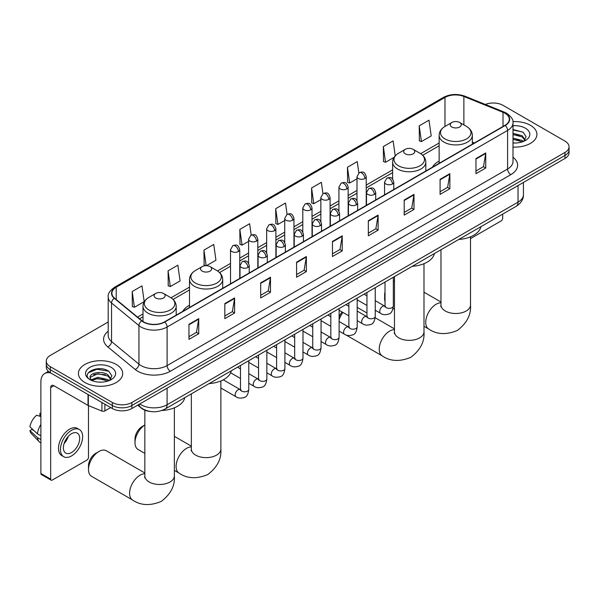 <?xml version="1.0" encoding="UTF-8"?>
<svg xmlns="http://www.w3.org/2000/svg" width="599" height="599" viewBox="0 0 599 599"><rect width="100%" height="100%" fill="white"/><g stroke="black" fill="none" stroke-linecap="round" stroke-linejoin="round"><path stroke-width="0.9" d="M189.501 305.205A24.447 14.114 0 0 0 182.792 311.33M439.134 161.086A24.447 14.114 0 0 0 432.418 167.203M150.169 411.461A13.837 7.989 180 0 1 141.416 408.196L137.718 405.141M108.202 322L50.338 355.409A13.837 7.989 0 0 0 46.288 361.062L46.288 367.082A13.837 7.989 0 0 0 50.338 372.735L112.305 408.511A13.837 7.989 0 0 0 131.877 408.511L564.999 158.45A13.837 7.989 0 0 0 569.05 152.805L569.05 149.787A13.837 7.989 0 0 1 564.999 155.441A13.837 7.989 0 0 0 569.05 149.787L569.05 146.777A13.837 7.989 0 0 0 564.999 141.124L503.033 105.349A13.837 7.989 0 0 0 485.332 104.443M46.288 361.062A13.837 7.989 0 0 0 50.338 366.708L112.305 402.483A13.837 7.989 0 0 0 131.877 402.483L131.877 405.501L564.999 155.441L131.877 405.501A13.837 7.989 0 0 1 112.305 405.501A13.837 7.989 0 0 0 131.877 405.501L131.877 408.511M50.338 366.708L50.338 369.718L112.305 405.501L50.338 369.718A13.837 7.989 0 0 1 46.288 364.072A13.837 7.989 0 0 0 50.338 369.718L50.338 372.735M530.422 125.311A22.141 12.781 0 0 0 512.909 121.612A22.141 12.781 0 0 1 530.422 125.311A22.141 12.781 0 0 1 536.914 134.348A22.141 12.781 0 0 0 530.422 125.311M116.221 364.447A22.141 12.781 0 0 0 92.096 361.676A22.141 12.781 0 0 0 78.424 373.484A22.141 12.781 0 0 0 84.908 382.529A22.141 12.781 0 0 0 109.04 385.299A22.141 12.781 0 0 0 122.705 373.484A22.141 12.781 0 0 0 116.221 364.447A22.141 12.781 0 0 0 92.096 361.676A22.141 12.781 0 0 0 78.424 373.484A22.141 12.781 0 0 0 84.908 382.529A22.141 12.781 0 0 0 109.04 385.299A22.141 12.781 0 0 0 122.705 373.484A22.141 12.781 0 0 0 116.221 364.447M504.987 113.256A14.758 8.521 180 0 1 509.307 119.283A14.758 8.521 180 0 1 504.987 125.311L164.493 321.895A14.758 8.521 180 0 1 141.963 320.757L114.559 298.16A14.758 8.521 180 0 1 111.893 293.278A14.758 8.521 180 0 1 116.213 287.25L444.982 97.435A14.758 8.521 180 0 1 463.881 96.484L503.018 112.305A14.758 8.521 180 0 1 504.987 113.256M505.249 113.106A15.132 8.738 0 0 0 503.227 112.125L464.098 96.312A15.132 8.738 0 0 0 444.72 97.285L115.951 287.101A15.132 8.738 0 0 0 114.259 298.287L141.663 320.877A15.132 8.738 0 0 0 164.747 322.045L505.249 125.461A15.132 8.738 0 0 0 505.249 113.106M188.955 324.306L188.955 339.371L198.733 333.718L198.733 318.653L188.955 324.306M188.955 336.698L196.487 332.348L198.696 319.155A3.691 2.134 -120 0 0 198.733 318.653M196.42 332.385L198.733 333.718M224.827 303.588L224.827 318.653L234.613 313.007L234.613 297.943L224.827 303.588M224.827 315.98L232.36 311.63L234.568 298.444A3.691 2.134 -120 0 0 234.613 297.943M232.3 311.667L234.613 313.007M260.7 282.878L260.7 297.943L270.486 292.29L270.486 277.232L260.7 282.878M260.7 295.27L268.24 290.919L270.449 277.726A3.691 2.134 -120 0 0 270.486 277.232M268.172 290.957L270.486 292.29M296.58 262.167L296.58 277.232L306.366 271.579L306.366 256.514L296.58 262.167M296.58 274.559L304.112 270.209L306.321 257.016A3.691 2.134 -120 0 0 306.366 256.514M304.052 270.246L306.366 271.579M475.958 158.6L475.958 173.665L485.744 168.02L485.744 152.955L475.958 158.6M475.958 170.992L483.498 166.642L485.707 153.449A3.691 2.134 -120 0 0 485.744 152.955M483.43 166.679L485.744 168.02M440.085 179.311L440.085 194.376L449.864 188.73L449.864 173.665L440.085 179.311M440.085 191.702L447.618 187.352L449.827 174.167A3.691 2.134 -120 0 0 449.864 173.665M447.55 187.39L449.864 188.73M404.205 200.029L404.205 215.093L413.991 209.44L413.991 194.376L404.205 200.029M404.205 212.42L411.745 208.07L413.954 194.877A3.691 2.134 -120 0 0 413.991 194.376M411.678 208.108L413.991 209.44M368.333 220.739L368.333 235.804L378.119 230.158L378.119 215.093L368.333 220.739M368.333 233.131L375.865 228.781L378.074 215.588A3.691 2.134 -120 0 0 378.119 215.093M375.798 228.818L378.119 230.158M332.452 241.449L332.452 256.514L342.239 250.869L342.239 235.804L332.452 241.449M332.452 253.841L339.992 249.491L342.201 236.306A3.691 2.134 -120 0 0 342.239 235.804M339.925 249.528L342.239 250.869M512.999 147.092A22.141 12.781 0 0 0 536.914 134.348A22.141 12.781 0 0 1 512.999 147.092M131.877 402.483L564.999 152.423A13.837 7.989 0 0 0 569.05 146.777M206.468 265.679L215.947 260.206L213.738 244.467L203.952 250.112L204.109 265.087M168.079 270.83L170.288 286.569L180.074 280.916L177.866 265.177L168.079 270.83L168.237 285.798M132.199 291.541L134.408 307.28L144.194 301.634L141.985 285.888L132.199 291.541L132.357 306.516M322.951 193.642L321.363 182.328L311.585 187.974L311.742 202.949M358.831 172.961L357.244 161.61L347.457 167.263L347.615 182.238M395.22 155.852L393.116 140.9L383.338 146.553L383.495 161.52M419.21 125.835L421.419 141.574L431.205 135.928L428.996 120.189L419.21 125.835L419.367 140.81M251.206 235.07L249.611 223.749L239.832 229.402L239.989 244.377M287.078 214.345L285.491 203.039L275.705 208.692L275.862 223.659M275.705 208.692L277.914 224.43L284.727 220.492M277.914 224.43L275.705 223.599M311.585 187.974L313.794 203.712L320.862 199.632M313.794 203.712L311.585 202.889M347.457 167.263L349.666 183.002L356.997 178.772M349.666 183.002L347.457 182.178M383.338 146.553L385.546 162.292L394.052 157.372M385.546 162.292L383.338 161.46M421.419 141.574L419.21 140.75M239.832 229.402L242.041 245.141L248.592 241.36M242.041 245.141L239.832 244.317M205.704 265.679L203.952 265.028M203.952 250.112L206.138 265.671M170.288 286.569L168.079 285.738M134.408 307.28L132.199 306.456M512.999 142.869L515.746 143.011M512.999 138.092L522.141 140.495L523.361 141.476M512.999 139.282L522.358 141.843M512.999 133.307L522.141 135.711L525.136 139.852M512.999 134.498L522.141 136.909L524.896 140.159M512.999 142.966A15.035 8.678 0 0 0 525.405 140.488A15.035 8.678 0 0 0 525.405 128.208A15.035 8.678 0 0 0 512.999 125.73M523.713 141.327L526.072 136.699L523.092 132.214L512.999 129.526M512.999 129.99L522.89 132.072M512.999 134.775L519.558 135.591M512.999 139.552L519.558 140.376M470.5 238.619L501.071 220.964A2.306 1.333 120 0 0 502.703 218.141L502.703 214.105M385.022 295.135A14.758 8.521 120 0 0 384.64 298.587L384.64 294.82A10.146 5.855 -60 0 1 385.022 291.93M394.471 280.879A14.758 8.521 120 0 0 393.326 281.687M384.64 298.587A14.758 8.521 120 0 0 385.022 301.596M393.326 281.523L394.471 280.856L393.326 281.523M451.826 127.003A5.533 3.197 0 0 0 459.65 127.003A5.533 3.197 0 0 0 459.65 122.488L466.524 126.449A15.252 8.805 0 0 1 466.524 138.908A15.252 8.805 0 0 1 444.952 138.908A15.252 8.805 0 0 1 444.952 126.449C441.193 128.68 439.254 131.645 439.134 135.344A16.607 9.584 0 0 0 443.994 142.12A16.607 9.584 0 0 0 462.091 144.202A16.607 9.584 0 0 0 472.341 135.344C472.222 131.645 470.282 128.68 466.524 126.449L459.65 122.488A5.533 3.197 0 0 0 451.826 122.488A5.533 3.197 0 0 0 451.826 127.003M458.789 239.458A25.368 14.646 0 0 0 480.922 226.684M339.116 316.908A10.146 5.855 -60 0 1 342.104 311.959M342.972 312.461A14.758 8.521 120 0 0 339.116 319.746M405.313 153.853A5.533 3.197 0 0 0 413.145 153.853A5.533 3.197 0 0 0 413.145 149.338L420.019 153.307A15.252 8.805 0 0 1 420.019 165.758A15.252 8.805 0 0 1 398.447 165.758A15.252 8.805 0 0 1 398.447 153.307C394.689 155.538 392.749 158.495 392.622 162.194A16.607 9.584 0 0 0 397.489 168.97A16.607 9.584 0 0 0 415.586 171.052A16.607 9.584 0 0 0 425.837 162.194C425.709 158.495 423.77 155.538 420.019 153.307L413.145 149.338A5.533 3.197 0 0 0 405.313 149.338A5.533 3.197 0 0 0 405.313 153.853M412.277 266.315A25.368 14.646 0 0 0 434.417 253.534M135.007 442.706L135.007 438.94A10.146 5.855 -60 0 1 142.18 426.518L144.838 424.983A14.758 8.521 120 0 0 135.007 442.706A14.758 8.521 120 0 0 138.062 449.467L144.838 453.376M202.192 271.13A5.533 3.197 0 0 0 210.017 271.13A5.533 3.197 0 0 0 210.017 266.607L216.89 270.576A15.252 8.805 0 0 1 216.89 283.028A15.252 8.805 0 0 1 195.319 283.028A15.252 8.805 0 0 1 195.319 270.576C191.56 272.807 189.621 275.772 189.501 279.463A16.607 9.584 0 0 0 194.368 286.247A16.607 9.584 0 0 0 212.458 288.321A16.607 9.584 0 0 0 222.708 279.463C222.588 275.772 220.649 272.807 216.89 270.576L210.017 266.607A5.533 3.197 0 0 0 202.192 266.607A5.533 3.197 0 0 0 202.192 271.13M209.156 383.585A25.368 14.646 0 0 0 231.289 370.803M88.495 469.556L88.495 465.79A10.146 5.855 -60 0 1 95.675 453.368L98.932 451.481A14.758 8.521 120 0 0 88.495 469.556A14.758 8.521 120 0 0 91.557 476.317L132.649 500.045A14.758 8.521 -60 0 1 130.387 488.215A14.758 8.521 -60 0 1 140.031 475.209A14.758 8.521 -60 0 1 144.838 473.787M155.688 297.98A5.533 3.197 0 0 0 163.512 297.98A5.533 3.197 0 0 0 163.512 293.458L170.386 297.426A15.252 8.805 0 0 1 170.386 309.885A15.252 8.805 0 0 1 148.814 309.885A15.252 8.805 0 0 1 148.814 297.426C145.055 299.657 143.116 302.622 142.996 306.321A16.607 9.584 0 0 0 147.856 313.097A16.607 9.584 0 0 0 165.953 315.171A16.607 9.584 0 0 0 176.203 306.321C176.084 302.622 174.137 299.657 170.386 297.426L163.512 293.458A5.533 3.197 0 0 0 155.688 293.458A5.533 3.197 0 0 0 155.688 297.98M161.857 410.487A25.368 14.646 0 0 0 184.784 397.654M144.838 472.993L106.315 450.755A14.758 8.521 120 0 0 98.932 451.481L95.675 453.368M104.885 404.228L104.885 410.914L110.673 407.567M51.027 373.132A18.449 10.655 -120 0 0 44.7 373.514A18.449 10.655 -120 0 0 40.882 381.96L40.882 473.472L50.668 479.125L50.668 387.613A4.612 2.666 60 0 1 51.619 385.501A4.612 2.666 60 0 1 53.925 385.726L88.031 405.418L88.031 394.494M50.668 479.125A2.306 1.333 120 0 0 51.14 480.181L41.361 474.528A2.306 1.333 -60 0 1 40.882 473.472M51.14 480.181A2.306 1.333 120 0 0 52.293 480.069L86.87 460.107A2.306 1.333 120 0 0 88.495 457.284L88.495 405.628M104.885 410.914A2.306 1.333 180 0 1 101.935 411.064L88.338 405.568A2.306 1.333 180 0 1 88.031 405.418M71.536 452.537A11.531 6.656 120 0 0 79.068 442.376A11.531 6.656 120 0 0 77.301 433.137A11.531 6.656 120 0 0 71.536 433.706A11.531 6.656 120 0 0 64.003 443.866A11.531 6.656 120 0 0 65.77 453.106A11.531 6.656 120 0 0 71.536 452.537M64.086 443.597A11.531 6.656 120 0 0 68.226 436.431M40.882 413.662L39.901 413.362L39.901 415.684L40.882 416.245M79.382 429.543L77.421 428.412A15.679 9.052 120 0 0 69.581 429.184A15.679 9.052 120 0 0 59.338 443.005A15.679 9.052 120 0 0 61.742 455.569L63.696 456.7A15.679 9.052 120 0 0 71.536 455.929A15.679 9.052 120 0 0 81.786 442.107A15.679 9.052 120 0 0 79.382 429.543A15.679 9.052 120 0 0 71.536 430.314A15.679 9.052 120 0 0 61.293 444.136A15.679 9.052 120 0 0 63.696 456.7M40.882 424.444A15.222 8.79 120 0 0 37.415 433.826L29.95 426.84A11.995 6.926 120 0 1 36.644 415.249L40.882 416.537M40.882 435.825L37.415 433.826M33.986 430.621L31.957 429.446L29.95 430.599L37.415 437.592L40.882 439.591M37.415 437.592A15.222 8.79 120 0 0 39.294 441.837A15.222 8.79 120 0 0 40.447 442.743L40.882 442.998M40.882 413.093A11.995 6.926 120 0 0 39.901 413.362M29.95 430.599A11.995 6.926 120 0 0 31.365 433.586L39.294 441.837M98.064 382.05L101.545 382.147M91.153 379.841L97.869 377.28L107.94 379.639L109.153 380.612M91.774 380.485L97.869 378.478L108.157 380.979M91.258 380.305L90.179 377.782A10.423 6.02 0 0 0 91.864 380.567M110.927 378.987L107.94 374.854C101.68 370.182 88.802 373.065 90.179 377.782L90.142 377.325M90.209 377.924L90.494 377.153L97.869 373.694L107.94 376.045L110.695 379.302M109.512 380.462L111.871 375.843L108.891 371.35C98.341 363.765 79.592 373.761 90.419 379.886L90.951 380.215M111.197 367.352A15.035 8.678 0 0 0 89.932 367.352A15.035 8.678 0 0 0 89.932 379.624A15.035 8.678 0 0 0 111.197 379.624A15.035 8.678 0 0 0 111.197 367.352M88.218 372.855L97.045 369.239L108.681 371.215M93.736 374.622L97.045 374.016L105.357 374.727M93.736 379.399L97.045 378.8L105.357 379.511M139.769 403.951A18.449 10.655 0 0 0 141.005 404.744A18.449 10.655 0 0 0 167.099 404.744L518.03 202.133A18.449 10.655 0 0 0 523.436 194.608C523.571 199.182 521.13 203.098 516.121 206.356L165.189 408.967A9.225 5.324 60 0 0 167.099 404.744L167.099 388.174M518.03 185.563L518.03 202.133A9.225 5.324 60 0 1 516.121 206.356M139.02 404.385A9.225 6.17 129.5 0 0 140.63 407.387L137.83 405.074M564.999 158.45L564.999 152.423M112.305 408.511L112.305 402.483M512.999 157.238A23.062 13.313 180 0 1 510.857 174.646L170.363 371.23A4.612 2.666 60 0 1 167.099 365.577L507.593 168.993A18.449 10.655 0 0 0 512.999 161.46L512.999 122.9A18.449 10.655 180 0 1 507.593 130.432A4.612 2.666 -120 0 0 505.249 125.461M170.363 371.23A23.062 13.313 180 0 1 137.748 371.23A23.062 13.313 180 0 1 135.164 369.448L107.76 346.858A23.062 13.313 180 0 1 108.202 331.232M141.005 365.577A18.449 10.655 0 0 0 167.099 365.577L167.099 327.017A18.449 10.655 180 0 1 138.938 325.594L111.541 302.997A18.449 10.655 180 0 1 108.202 296.887L108.202 335.455A18.449 10.655 0 0 0 111.541 341.565L138.938 364.155A18.449 10.655 0 0 0 141.005 365.577M512.999 122.9C513.613 120.017 511.494 116.805 506.642 113.256L504.216 112.08A4.612 2.156 112 0 0 503.227 112.125M504.216 112.08L465.079 96.259C457.441 93.556 450.193 93.946 443.327 97.435A4.612 2.666 60 0 1 444.72 97.285M115.951 287.101A4.612 2.666 -120 0 0 114.559 287.243C109.774 290.687 107.655 293.899 108.202 296.887M114.259 298.287A4.612 3.085 129.5 0 0 111.541 302.997L111.541 341.565A4.612 3.085 -50.5 0 1 107.76 346.858M465.079 96.259A4.612 2.156 112 0 0 464.098 96.312M141.663 320.877A4.612 3.085 129.5 0 0 138.938 325.594L138.938 364.155A4.612 3.085 -50.5 0 1 135.164 369.448M164.747 322.045A4.612 2.666 60 0 1 167.099 327.017L507.593 130.432L507.593 168.993A4.612 2.666 60 0 0 510.857 174.646M116.213 287.25L116.213 299.522M503.018 112.305L503.018 126.449M463.881 96.484L463.881 124.929M474.453 142.936L472.341 142.083M444.982 97.435L444.982 126.434M439.134 142.996L420.625 153.673M392.622 169.846L366.229 185.084M356.997 190.415L348.154 195.521M338.929 200.845L330.086 205.951M320.862 211.275L312.019 216.381M302.794 221.705L293.952 226.811M284.727 232.142L275.884 237.249M266.66 242.573L257.817 247.679M248.592 253.003L239.742 258.109M230.518 263.433L217.504 270.95M189.501 287.116L171 297.8M142.996 313.966L137.545 317.111M332.452 241.929L342.201 236.306M368.333 221.218L378.074 215.588M404.205 200.5L413.954 194.877M440.085 179.79L449.827 174.167M475.958 159.079L485.707 153.449M296.58 262.639L306.321 257.016M260.7 283.357L270.449 277.726M224.827 304.067L234.568 298.444M188.955 324.778L198.696 319.155M470.5 236.83L470.5 304.988A14.758 8.521 180 0 1 466.172 311.008A14.758 8.521 180 0 1 445.304 311.008A14.758 8.521 180 0 1 440.976 304.988L440.782 306.725M470.5 304.988C471.263 314.692 466.891 323.175 457.389 330.438C446.352 335.036 436.821 334.579 428.787 329.068A14.758 8.521 -60 0 1 426.525 317.238A14.758 8.521 -60 0 1 436.169 304.232A14.758 8.521 -60 0 1 440.976 302.809M423.987 263.687L423.987 331.839A14.758 8.521 180 0 1 419.667 337.866A14.758 8.521 180 0 1 398.792 337.866A14.758 8.521 180 0 1 394.471 331.839L394.277 333.576M423.987 331.839C424.751 341.542 420.378 350.026 410.877 357.289C399.84 361.886 390.308 361.429 382.282 355.918A14.758 8.521 -60 0 1 380.021 344.088A14.758 8.521 -60 0 1 389.664 331.082A14.758 8.521 -60 0 1 394.471 329.667M220.866 380.957L220.866 449.108A14.758 8.521 180 0 1 216.546 455.135A14.758 8.521 180 0 1 195.671 455.135A14.758 8.521 180 0 1 191.343 449.108L191.156 450.852M220.866 449.108C221.63 458.819 217.257 467.302 207.756 474.558C196.719 479.163 187.188 478.706 179.161 473.188A14.758 8.521 -60 0 1 176.892 461.365A14.758 8.521 -60 0 1 186.536 448.359A14.758 8.521 -60 0 1 191.343 446.936M174.354 407.807L174.354 475.958A14.758 8.521 180 0 1 170.034 481.985A14.758 8.521 180 0 1 149.158 481.985A14.758 8.521 180 0 1 144.838 475.958L144.644 477.703M392.435 184.005A4.612 2.666 0 0 0 393.783 182.118C391.911 176.203 390.091 177.379 386.864 178.128A4.612 2.666 60 0 1 389.17 178.352A4.612 2.666 -120 0 1 392.435 184.005A4.612 2.666 0 0 1 385.913 184.005A4.612 2.666 0 0 1 384.558 182.118L386.864 178.128M375.251 310.237L380.575 313.307A4.148 2.396 -60 0 1 379.938 309.983A4.148 2.396 -60 0 1 382.649 306.321A4.148 2.396 -60 0 1 382.836 306.224A4.148 2.396 -60 0 1 384.723 306.119L375.251 300.653M385.262 306.538L384.887 306.845L385.022 305.947A4.148 2.396 -0 0 0 386.235 307.639A4.148 2.396 -0 0 0 391.918 307.744A4.148 2.396 -0 0 0 393.326 305.947C392.757 310.769 391.259 313.457 388.841 314.026C385.374 315.081 382.619 314.842 380.575 313.307M374.368 194.435A4.612 2.666 0 0 0 375.715 192.549C373.843 186.633 372.024 187.809 368.797 188.558A4.612 2.666 60 0 1 371.103 188.782A4.612 2.666 -120 0 1 374.368 194.435A4.612 2.666 0 0 1 367.838 194.435A4.612 2.666 0 0 1 366.491 192.549L368.797 188.558M357.184 320.667L362.507 323.737A4.148 2.396 -60 0 1 361.871 320.413A4.148 2.396 -60 0 1 364.581 316.751A4.148 2.396 -60 0 1 364.769 316.654A4.148 2.396 -60 0 1 366.655 316.549L357.184 311.083M367.187 316.968L366.82 317.275L366.955 316.377A4.148 2.396 -0 0 0 368.168 318.069A4.148 2.396 -0 0 0 373.851 318.174A4.148 2.396 -0 0 0 375.251 316.377C374.682 321.199 373.192 323.894 370.774 324.456C367.307 325.512 364.551 325.272 362.507 323.737M356.293 204.865A4.612 2.666 0 0 0 357.648 202.986C355.776 197.064 353.957 198.247 350.729 198.988A4.612 2.666 60 0 1 353.036 199.22A4.612 2.666 -120 0 1 356.293 204.865A4.612 2.666 0 0 1 349.771 204.865A4.612 2.666 0 0 1 348.423 202.986L350.729 198.988M339.116 331.097L344.44 334.167A4.148 2.396 -60 0 1 343.804 330.843A4.148 2.396 -60 0 1 346.514 327.189A4.148 2.396 -60 0 1 346.694 327.084A4.148 2.396 -60 0 1 348.588 326.979L339.116 321.513M349.12 327.398L348.753 327.705L348.88 326.807A4.148 2.396 -0 0 0 350.101 328.507A4.148 2.396 -0 0 0 355.784 328.604A4.148 2.396 -0 0 0 357.184 326.807C356.615 331.629 355.125 334.324 352.706 334.886C349.239 335.942 346.484 335.702 344.44 334.167M338.225 215.296A4.612 2.666 0 0 0 339.581 213.416C337.709 207.501 335.889 208.677 332.662 209.418A4.612 2.666 60 0 1 334.968 209.65A4.612 2.666 -120 0 1 338.225 215.296A4.612 2.666 0 0 1 331.704 215.296A4.612 2.666 0 0 1 330.356 213.416L332.662 209.418M321.049 341.535L326.365 344.605A4.148 2.396 -60 0 1 325.729 341.273A4.148 2.396 -60 0 1 328.447 337.619A4.148 2.396 -60 0 1 328.626 337.522A4.148 2.396 -60 0 1 330.521 337.409L321.049 331.943M331.052 337.829L330.685 338.136L330.813 337.244A4.148 2.396 -0 0 0 332.033 338.937A4.148 2.396 -0 0 0 337.709 339.041A4.148 2.396 -0 0 0 339.116 337.244C338.547 342.059 337.057 344.754 334.639 345.316C331.172 346.372 328.417 346.132 326.365 344.605M320.158 225.726A4.612 2.666 0 0 0 321.513 223.846C319.641 217.931 317.822 219.107 314.595 219.848A4.612 2.666 60 0 1 316.901 220.08A4.612 2.666 -120 0 1 320.158 225.726A4.612 2.666 0 0 1 313.636 225.726A4.612 2.666 0 0 1 312.289 223.846L314.595 219.848M302.982 351.965L308.298 355.035A4.148 2.396 -60 0 1 307.661 351.71A4.148 2.396 -60 0 1 310.372 348.049A4.148 2.396 -60 0 1 310.559 347.952A4.148 2.396 -60 0 1 312.453 347.847L302.982 342.373M312.985 348.266L312.611 348.566L312.745 347.675A4.148 2.396 -0 0 0 313.966 349.367A4.148 2.396 -0 0 0 319.641 349.472A4.148 2.396 -0 0 0 321.049 347.675C320.48 352.497 318.99 355.185 316.572 355.754C313.105 356.802 310.342 356.57 308.298 355.035M302.091 236.163A4.612 2.666 0 0 0 303.438 234.276C301.567 228.361 299.747 229.537 296.52 230.286A4.612 2.666 60 0 1 298.826 230.51A4.612 2.666 -120 0 1 302.091 236.163A4.612 2.666 0 0 1 295.569 236.163A4.612 2.666 0 0 1 294.214 234.276L296.52 230.286M284.914 362.395L290.23 365.465A4.148 2.396 -60 0 1 289.594 362.14A4.148 2.396 -60 0 1 292.305 358.479A4.148 2.396 -60 0 1 292.492 358.382A4.148 2.396 -60 0 1 294.379 358.277L284.914 352.811M294.918 358.696L294.543 359.003L294.678 358.105A4.148 2.396 -0 0 0 295.891 359.797A4.148 2.396 -0 0 0 301.574 359.902A4.148 2.396 -0 0 0 302.982 358.105C302.413 362.927 300.915 365.615 298.504 366.184C295.03 367.239 292.275 367 290.23 365.465M284.023 246.593A4.612 2.666 0 0 0 285.371 244.706C283.499 238.791 281.68 239.974 278.453 240.716A4.612 2.666 60 0 1 280.759 240.94A4.612 2.666 -120 0 1 284.023 246.593A4.612 2.666 0 0 1 277.502 246.593A4.612 2.666 0 0 1 276.146 244.706L278.453 240.716M266.847 372.825L272.163 375.895A4.148 2.396 -60 0 1 271.527 372.571A4.148 2.396 -60 0 1 274.237 368.917A4.148 2.396 -60 0 1 274.424 368.812A4.148 2.396 -60 0 1 276.311 368.707L266.847 363.241M276.85 369.126L276.476 369.433L276.611 368.535A4.148 2.396 -0 0 0 277.824 370.234A4.148 2.396 -0 0 0 283.507 370.332A4.148 2.396 -0 0 0 284.914 368.535C284.345 373.357 282.848 376.052 280.437 376.614C276.963 377.669 274.207 377.43 272.163 375.895M265.956 257.023A4.612 2.666 0 0 0 267.304 255.144C265.432 249.221 263.612 250.404 260.385 251.146A4.612 2.666 60 0 1 262.691 251.378A4.612 2.666 -120 0 1 265.956 257.023A4.612 2.666 0 0 1 259.434 257.023A4.612 2.666 0 0 1 258.079 255.144L260.385 251.146M248.772 383.255L254.096 386.333A4.148 2.396 -60 0 1 253.459 383.001A4.148 2.396 -60 0 1 256.17 379.347A4.148 2.396 -60 0 1 256.357 379.242A4.148 2.396 -60 0 1 258.244 379.137L248.772 373.671M258.783 379.556L258.409 379.863L258.543 378.965A4.148 2.396 -0 0 0 259.756 380.664A4.148 2.396 -0 0 0 265.439 380.769A4.148 2.396 -0 0 0 266.847 378.965C266.278 383.787 264.78 386.482 262.362 387.044C258.895 388.1 256.14 387.86 254.096 386.333M247.889 267.454A4.612 2.666 0 0 0 249.236 265.574C247.365 259.659 245.545 260.835 242.318 261.576A4.612 2.666 60 0 1 244.624 261.808A4.612 2.666 -120 0 1 247.889 267.454A4.612 2.666 0 0 1 241.36 267.454A4.612 2.666 0 0 1 240.012 265.574L242.318 261.576M220.866 388.01L236.028 396.763A4.148 2.396 -60 0 1 235.392 393.438A4.148 2.396 -60 0 1 238.103 389.777A4.148 2.396 -60 0 1 238.282 389.679A4.148 2.396 -60 0 1 240.177 389.567L223.285 379.818M240.708 389.986L240.341 390.293L240.476 389.402A4.148 2.396 -0 0 0 241.689 391.095A4.148 2.396 -0 0 0 247.372 391.199A4.148 2.396 -0 0 0 248.772 389.402C248.203 394.217 246.713 396.912 244.295 397.474C240.828 398.53 238.073 398.29 236.028 396.763M364.873 178.524A4.612 2.666 0 0 0 366.229 176.638C364.357 170.722 362.537 171.898 359.303 172.647A4.612 2.666 60 0 1 361.616 172.871A4.612 2.666 -120 0 1 364.873 178.524A4.612 2.666 0 0 1 358.352 178.524A4.612 2.666 0 0 1 356.997 176.638L359.303 172.647M346.806 188.955A4.612 2.666 0 0 0 348.154 187.068C346.282 181.153 344.462 182.336 341.235 183.077A4.612 2.666 60 0 1 343.541 183.301A4.612 2.666 -120 0 1 346.806 188.955A4.612 2.666 0 0 1 340.284 188.955A4.612 2.666 0 0 1 338.929 187.068L341.235 183.077M328.739 199.385A4.612 2.666 0 0 0 330.086 197.505C328.215 191.59 326.395 192.766 323.168 193.507A4.612 2.666 60 0 1 325.474 193.739A4.612 2.666 -120 0 1 328.739 199.385A4.612 2.666 0 0 1 322.217 199.385A4.612 2.666 0 0 1 320.862 197.505L323.168 193.507M310.671 209.815A4.612 2.666 0 0 0 312.019 207.935C310.147 202.02 308.328 203.196 305.101 203.937A4.612 2.666 60 0 1 307.407 204.169A4.612 2.666 -120 0 1 310.671 209.815A4.612 2.666 0 0 1 304.142 209.815A4.612 2.666 0 0 1 302.794 207.935L305.101 203.937M292.597 220.252A4.612 2.666 0 0 0 293.952 218.365C292.08 212.45 290.26 213.626 287.033 214.375A4.612 2.666 60 0 1 289.339 214.599A4.612 2.666 -120 0 1 292.597 220.252A4.612 2.666 0 0 1 286.075 220.252A4.612 2.666 0 0 1 284.727 218.365L287.033 214.375M274.529 230.682A4.612 2.666 0 0 0 275.884 228.796C274.013 222.88 272.193 224.063 268.966 224.805A4.612 2.666 60 0 1 271.272 225.029A4.612 2.666 -120 0 1 274.529 230.682A4.612 2.666 0 0 1 268.008 230.682A4.612 2.666 0 0 1 266.66 228.796L268.966 224.805M256.462 241.112A4.612 2.666 0 0 0 257.817 239.233C255.945 233.311 254.126 234.494 250.899 235.235A4.612 2.666 60 0 1 253.205 235.467A4.612 2.666 -120 0 1 256.462 241.112A4.612 2.666 0 0 1 249.94 241.112A4.612 2.666 0 0 1 248.592 239.233L250.899 235.235M238.395 251.543A4.612 2.666 0 0 0 239.742 249.663C237.87 243.748 236.051 244.924 232.824 245.665A4.612 2.666 60 0 1 235.13 245.897A4.612 2.666 -120 0 1 238.395 251.543A4.612 2.666 0 0 1 231.873 251.543A4.612 2.666 0 0 1 230.518 249.663L232.824 245.665M50.668 387.613L53.925 385.726M88.338 394.674L88.338 405.568M101.935 411.064L101.935 402.521M165.189 408.967C157.762 412.696 150.342 412.696 142.921 408.967L140.63 407.387M523.436 194.608L523.436 182.448M443.327 97.435L114.559 287.243M439.134 145.804L422.692 155.291M392.622 172.654L366.229 187.891M356.997 193.222L348.154 198.329M338.929 203.653L330.086 208.759M320.862 214.083L312.019 219.189M302.794 224.513L293.952 229.619M284.727 234.95L275.884 240.057M266.66 245.38L257.817 250.487M248.592 255.81L239.742 260.917M230.518 266.241L219.571 272.567M189.501 289.923L173.066 299.418M142.996 316.774L139.552 318.765M428.787 329.068L423.987 326.298M394.471 309.256L393.056 308.44M472.341 144.157L472.341 135.344M439.134 163.332L439.134 135.344M451.826 122.488L444.952 126.449M440.976 302.016L423.987 292.207M440.976 249.746L440.976 304.988M382.282 355.918L345.75 334.826M425.837 171.007L425.837 162.194M392.622 179.064L392.622 162.194M405.313 149.338L398.447 153.307M394.471 328.866L375.176 317.732M366.955 312.985L357.184 307.347M394.471 276.596L394.471 331.839M142.18 426.518L144.838 424.983M179.161 473.188L174.354 470.417M222.708 288.276L222.708 279.463M189.501 307.452L189.501 279.463M202.192 266.607L195.319 270.576M191.343 446.143L174.354 436.334M191.343 393.865L191.343 449.108M174.354 475.958C175.118 485.669 170.752 494.153 161.243 501.415C150.207 506.013 140.675 505.556 132.649 500.045M176.203 315.134L176.203 306.321M142.996 321.513L142.996 306.321M155.688 293.458L148.814 297.426M144.838 410.165L144.838 475.958M385.569 306.448L384.723 306.119M393.326 277.255L393.326 305.947M393.783 189.509L393.783 182.118M366.955 305.445L357.184 299.807M385.022 282.047L385.022 305.947M384.558 194.84L384.558 182.118M366.955 295.854L364.027 294.169M367.501 316.878L366.655 316.549M375.251 287.685L375.251 316.377M375.715 199.946L375.715 192.549M348.88 315.875L339.116 310.237M366.955 292.484L366.955 316.377M366.491 205.27L366.491 192.549M348.88 306.291L345.96 304.599M349.434 327.316L348.588 326.979M357.184 298.122L357.184 326.807M357.648 210.376L357.648 202.986M330.813 326.305L321.049 320.667M348.88 302.914L348.88 326.807M348.423 215.7L348.423 202.986M330.813 316.721L327.893 315.029M331.359 337.746L330.521 337.409M339.116 308.552L339.116 337.244M339.581 220.806L339.581 213.416M312.745 336.735L302.982 331.097M330.813 313.344L330.813 337.244M330.356 226.13L330.356 213.416M312.745 327.151L309.825 325.467M313.292 348.176L312.453 347.847M321.049 318.982L321.049 347.675M321.513 231.236L321.513 223.846M294.678 347.173L284.914 341.535M312.745 323.774L312.745 347.675M312.289 236.568L312.289 223.846M294.678 337.581L291.758 335.897M295.225 358.606L294.379 358.277M302.982 329.413L302.982 358.105M303.438 241.667L303.438 234.276M276.611 357.603L266.847 351.965M294.678 334.205L294.678 358.105M294.214 246.998L294.214 234.276M276.611 348.012L273.691 346.327M277.157 369.044L276.311 368.707M284.914 339.85L284.914 368.535M285.371 252.104L285.371 244.706M258.543 368.033L248.772 362.395M276.611 344.642L276.611 368.535M276.146 257.428L276.146 244.706M258.543 358.449L255.616 356.757M259.09 379.474L258.244 379.137M266.847 350.28L266.847 378.965M267.304 262.534L267.304 255.144M240.476 378.463L230.63 372.788M258.543 355.072L258.543 378.965M258.079 267.858L258.079 255.144M240.476 368.879L237.548 367.194M241.023 389.904L240.177 389.567M248.772 360.71L248.772 389.402M249.236 272.964L249.236 265.574M240.476 365.502L240.476 389.402M240.012 278.288L240.012 265.574M366.229 205.42L366.229 176.638M356.997 200.628L356.997 176.638M348.154 215.857L348.154 187.068M338.929 211.058L338.929 187.068M330.086 226.287L330.086 197.505M320.862 221.488L320.862 197.505M312.019 236.717L312.019 207.935M302.794 231.925L302.794 207.935M293.952 247.147L293.952 218.365M284.727 242.355L284.727 218.365M275.884 257.577L275.884 228.796M266.66 252.785L266.66 228.796M257.817 268.015L257.817 239.233M248.592 263.216L248.592 239.233M239.742 278.445L239.742 249.663M230.518 283.769L230.518 249.663M44.7 373.514L48.437 371.358"/></g></svg>
